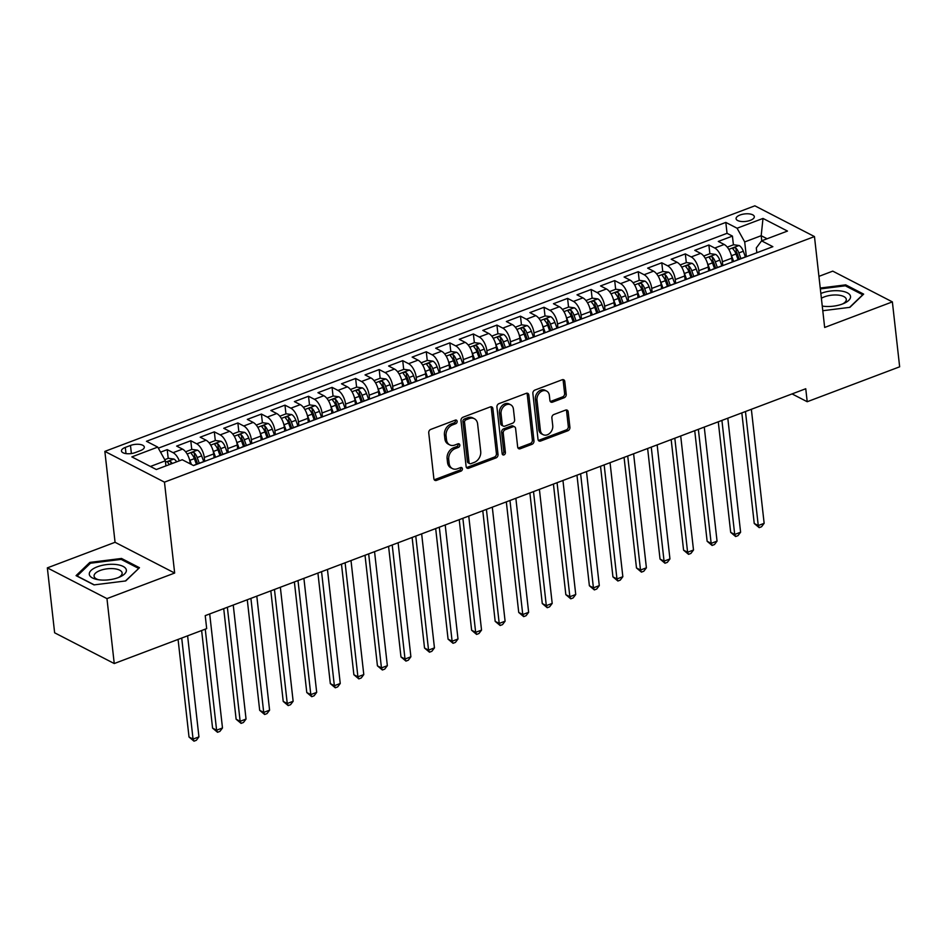 <?xml version="1.0" encoding="UTF-8"?>
<svg xmlns="http://www.w3.org/2000/svg" width="947" height="947" viewBox="0 0 947 947"><rect width="100%" height="100%" fill="white"/><g stroke="black" fill="none" stroke-linecap="round" stroke-linejoin="round"><path stroke-width="1.42" d="M457.141 421.297A1.965 1.527 117.3 0 0 455.318 420.125L430.767 429.405A2.817 2.178 117.3 0 0 428.731 432.826L433.88 478.72A2.817 2.178 117.3 0 0 434.898 480.342A2.817 2.178 117.3 0 0 436.484 480.389L461.035 471.109A1.965 1.527 117.3 0 0 460.644 467.546L457.46 468.741A9.008 6.984 117.3 0 1 452.417 468.587A9.008 6.984 117.3 0 1 449.15 463.379L448.724 459.555A9.008 6.984 117.3 0 1 455.199 448.606L458.384 447.41A1.965 1.527 117.3 0 0 457.981 443.835L454.809 445.043A9.008 6.984 117.3 0 1 449.754 444.889A9.008 6.984 117.3 0 1 446.487 439.668L446.061 435.845A9.008 6.984 117.3 0 1 452.548 424.895L455.72 423.7A1.965 1.527 117.3 0 0 457.141 421.297M449.754 444.889L448.144 444.06A9.008 6.984 117.3 0 1 444.877 438.84L444.451 435.016A9.008 6.984 117.3 0 1 450.938 424.067L454.11 422.871A1.965 1.527 117.3 0 0 455.448 420.089M434.211 479.703A2.817 2.178 117.3 0 0 434.874 479.561L459.425 470.28A1.965 1.527 117.3 0 0 460.763 467.498M452.417 468.587L450.808 467.759A9.008 6.984 117.3 0 1 447.54 462.55L447.114 458.727A9.008 6.984 117.3 0 1 453.589 447.777L456.774 446.57A1.965 1.527 117.3 0 0 458.099 443.8M740.045 215.016A9.174 3.788 -6.4 0 0 736.079 218.698A9.174 3.788 -6.4 0 0 741.122 221.456A9.174 3.788 -6.4 0 0 750.355 220.331A9.174 3.788 -6.4 0 0 754.321 216.65A9.174 3.788 -6.4 0 0 749.266 213.892A9.174 3.788 -6.4 0 0 740.045 215.016M564.199 397.728A2.817 2.178 117.3 0 0 566.223 394.307L564.779 381.44A2.817 2.178 117.3 0 0 563.749 379.806A2.817 2.178 117.3 0 0 562.175 379.759L534.901 390.069A2.817 2.178 117.3 0 0 532.877 393.49L538.026 439.372A2.817 2.178 117.3 0 0 539.044 440.994A2.817 2.178 117.3 0 0 540.619 441.042L567.892 430.743A2.817 2.178 117.3 0 0 569.916 427.322L568.176 411.767A2.817 2.178 117.3 0 0 567.158 410.146A2.817 2.178 117.3 0 0 565.584 410.098L553.9 414.502A2.817 2.178 117.3 0 0 551.876 417.923L552.74 425.641A7.529 5.836 117.3 0 1 549.84 433.193A7.529 5.836 117.3 0 1 543.105 434.661A7.529 5.836 117.3 0 1 540.382 430.305L536.985 400.108A7.529 5.836 117.3 0 1 539.897 392.543A7.529 5.836 117.3 0 1 546.62 391.075A7.529 5.836 117.3 0 1 549.355 395.432L549.923 400.463A2.817 2.178 117.3 0 0 550.941 402.096A2.817 2.178 117.3 0 0 552.515 402.144L564.199 397.728L562.577 396.9A2.817 2.178 117.3 0 0 564.613 393.478L563.169 380.599A2.817 2.178 117.3 0 0 562.838 379.617M824.659 327.461L892.37 301.88L899.65 366.809L807.211 401.729L805.755 388.743L205.227 615.633L206.683 628.619L114.244 663.539L106.964 598.611L174.662 573.042L164.47 482.141L814.467 236.572L824.659 327.461M492.878 408.595A2.817 2.178 117.3 0 0 491.86 406.961A2.817 2.178 117.3 0 0 490.286 406.914L463.012 417.225A2.817 2.178 117.3 0 0 460.988 420.646L466.125 466.528A2.817 2.178 117.3 0 0 467.155 468.161A2.817 2.178 117.3 0 0 468.729 468.209L496.003 457.898A2.817 2.178 117.3 0 0 498.027 454.477L492.878 408.595L491.268 407.766A2.817 2.178 117.3 0 0 490.937 406.772M498.951 403.647L526.236 393.336A2.817 2.178 117.3 0 1 527.81 393.384A2.817 2.178 117.3 0 1 528.828 395.017L533.978 440.9A2.817 2.178 117.3 0 1 531.954 444.321L520.282 448.736A2.817 2.178 117.3 0 1 518.696 448.689A2.817 2.178 117.3 0 1 517.678 447.055L515.594 428.446A2.817 2.178 117.3 0 0 514.576 426.825A2.817 2.178 117.3 0 0 512.99 426.777L505.248 429.701A2.817 2.178 117.3 0 0 503.224 433.122L505.402 452.488A1.965 1.527 117.3 0 1 502.159 453.72L496.926 407.068A2.817 2.178 117.3 0 1 498.951 403.647M733.404 244.811L732.433 236.099L718.299 241.438L724.183 244.468L714.76 248.031A11.471 5.493 69.3 0 1 722.372 261.739L722.798 265.515M709.859 253.713L708.877 245.001L694.755 250.339L700.626 253.37L691.215 256.933A11.471 5.493 69.3 0 1 698.827 270.641L699.241 274.405M686.315 262.615L685.332 253.891L671.198 259.229L677.081 262.272L667.659 265.823A11.471 5.493 69.3 0 1 675.27 279.543L675.696 283.307M662.758 271.505L661.775 262.793L647.653 268.131L653.537 271.162L644.114 274.725A11.471 5.493 69.3 0 1 651.725 288.433L652.14 292.209M639.213 280.407L638.231 271.694L624.097 277.033L629.98 280.063L620.557 283.627A11.471 5.493 69.3 0 1 628.169 297.334L628.595 301.099M615.657 289.309L614.686 280.584L600.552 285.923L606.435 288.965L597.012 292.516A11.471 5.493 69.3 0 1 604.624 306.236L605.038 310M592.112 298.198L591.129 289.486L576.995 294.825L582.879 297.855L573.456 301.418A11.471 5.493 69.3 0 1 581.067 315.126L581.494 318.902M568.555 307.1L567.584 298.388L553.45 303.727L559.334 306.757L549.911 310.308A11.471 5.493 69.3 0 1 557.523 324.028L557.937 327.792M545.01 316.002L544.028 307.278L529.894 312.617L535.777 315.647L526.354 319.21A11.471 5.493 69.3 0 1 533.966 332.918L534.392 336.694M521.454 324.892L520.483 316.18L506.349 321.518L512.232 324.549L502.81 328.112A11.471 5.493 69.3 0 1 510.421 341.82L510.835 345.596M497.909 333.794L496.926 325.081L482.792 330.408L488.676 333.451L479.253 337.002A11.471 5.493 69.3 0 1 486.865 350.721L487.291 354.486M474.352 342.684L473.382 333.971L459.248 339.31L465.131 342.341L455.708 345.904A11.471 5.493 69.3 0 1 463.32 359.611L463.734 363.388M450.808 351.586L449.825 342.873L435.691 348.212L441.574 351.242L432.152 354.805A11.471 5.493 69.3 0 1 439.763 368.513L440.189 372.278M427.251 360.487L426.28 351.763L412.146 357.102L418.029 360.144L408.607 363.695A11.471 5.493 69.3 0 1 416.218 377.415L416.644 381.179M403.706 369.377L402.724 360.665L388.601 366.004L394.473 369.034L385.062 372.597A11.471 5.493 69.3 0 1 392.662 386.305L393.088 390.081M380.149 378.279L379.179 369.567L365.045 374.905L370.928 377.936L361.505 381.499A11.471 5.493 69.3 0 1 369.117 395.207L369.543 398.971M356.605 387.181L355.622 378.457L341.5 383.795L347.371 386.838L337.961 390.389A11.471 5.493 69.3 0 1 345.56 404.109L345.986 407.873M333.048 396.071L332.077 387.359L317.943 392.697L323.827 395.728L314.404 399.291A11.471 5.493 69.3 0 1 322.016 412.999L322.442 416.775M309.503 404.973L308.521 396.26L294.399 401.599L300.27 404.629L290.859 408.181A11.471 5.493 69.3 0 1 298.459 421.9L298.885 425.665M285.947 413.875L284.976 405.15L270.842 410.489L276.725 413.519L267.303 417.082A11.471 5.493 69.3 0 1 274.914 430.79L275.34 434.566M262.402 422.764L261.419 414.052L247.297 419.391L253.169 422.421L243.758 425.984A11.471 5.493 69.3 0 1 251.357 439.692L251.784 443.456M238.845 431.666L237.875 422.942L223.741 428.281L229.624 431.323L220.201 434.874A11.471 5.493 69.3 0 1 227.813 448.594L228.239 452.358M215.3 440.556L214.318 431.844L200.196 437.183L206.067 440.213L196.656 443.776A11.471 5.493 69.3 0 1 204.268 457.484L204.682 461.26M191.756 449.458L190.773 440.746L176.639 446.084L182.522 449.115A11.471 5.493 69.3 0 1 190.134 462.823L190.252 463.864M724.183 244.468A11.471 5.493 -110.7 0 1 731.794 258.188L732.22 262.023M700.626 253.37A11.471 5.493 -110.7 0 1 708.238 267.078L708.676 270.925M677.081 262.272A11.471 5.493 -110.7 0 1 684.693 275.979L685.119 279.827M653.537 271.162A11.471 5.493 -110.7 0 1 661.136 284.881L661.574 288.717M629.98 280.063A11.471 5.493 -110.7 0 1 637.591 293.771L638.018 297.618M606.435 288.965A11.471 5.493 -110.7 0 1 614.035 302.673L614.473 306.52M582.879 297.855A11.471 5.493 -110.7 0 1 590.49 311.575L590.916 315.41M559.334 306.757A11.471 5.493 -110.7 0 1 566.933 320.465L567.371 324.312M535.777 315.647A11.471 5.493 -110.7 0 1 543.389 329.367L543.815 333.202M512.232 324.549A11.471 5.493 -110.7 0 1 519.844 338.257L520.27 342.104M488.676 333.451A11.471 5.493 -110.7 0 1 496.287 347.158L496.713 351.006M465.131 342.341A11.471 5.493 -110.7 0 1 472.742 356.06L473.169 359.896M441.574 351.242A11.471 5.493 -110.7 0 1 449.186 364.95L449.612 368.797M418.029 360.144A11.471 5.493 -110.7 0 1 425.641 373.852L426.067 377.699M394.473 369.034A11.471 5.493 -110.7 0 1 402.084 382.754L402.522 386.589M370.928 377.936A11.471 5.493 -110.7 0 1 378.54 391.644L378.966 395.491M347.371 386.838A11.471 5.493 -110.7 0 1 354.983 400.545L355.421 404.381M323.827 395.728A11.471 5.493 -110.7 0 1 331.438 409.447L331.864 413.283M300.27 404.629A11.471 5.493 -110.7 0 1 307.882 418.337L308.32 422.184M276.725 413.519A11.471 5.493 -110.7 0 1 284.337 427.239L284.763 431.074M253.169 422.421A11.471 5.493 -110.7 0 1 260.78 436.129L261.218 439.976M229.624 431.323A11.471 5.493 -110.7 0 1 237.235 445.031L237.661 448.878M206.067 440.213A11.471 5.493 -110.7 0 1 213.679 453.933L214.117 457.768M135.291 452.571L140.476 450.606A8.89 3.67 -6.4 0 0 144.311 447.043A8.89 3.67 -6.4 0 0 139.422 444.368A8.89 3.67 -6.4 0 0 130.485 445.457L125.3 447.41A8.89 3.67 -6.4 0 0 121.465 450.985A8.89 3.67 -6.4 0 0 126.353 453.649A8.89 3.67 -6.4 0 0 135.291 452.571M164.47 482.141L104.857 451.388L754.854 205.819L814.467 236.572M732.433 236.099L727.036 233.317L725.816 222.415L146.465 441.29L157.747 447.102L165.358 460.822L165.926 465.9M725.816 222.415L737.086 228.227L762.998 218.437L787.478 231.068L761.577 240.858L772.859 246.682L193.519 465.557L182.238 459.733L156.326 469.523L131.846 456.892L157.747 447.102M193.957 465.379A11.471 5.493 69.3 0 1 194.703 464.965L204.126 461.402A11.471 5.493 69.3 0 1 204.954 461.236M194.703 464.965A11.471 5.493 69.3 0 1 195.532 464.788M168.199 458.36L167.217 449.636L173.1 452.678A11.471 5.493 69.3 0 1 179.303 460.846M190.773 440.746L196.656 443.776M214.318 431.844L220.201 434.874M237.875 422.942L243.758 425.984M261.419 414.052L267.303 417.082M284.976 405.15L290.859 408.181M308.521 396.26L314.404 399.291M332.077 387.359L337.961 390.389M355.622 378.457L361.505 381.499M379.179 369.567L385.062 372.597M402.724 360.665L408.607 363.695M426.28 351.763L432.152 354.805M449.825 342.873L455.708 345.904M473.382 333.971L479.253 337.002M496.926 325.081L502.81 328.112M520.483 316.18L526.354 319.21M544.028 307.278L549.911 310.308M567.584 298.388L573.456 301.418M591.129 289.486L597.012 292.516M614.686 280.584L620.557 283.627M638.231 271.694L644.114 274.725M661.775 262.793L667.659 265.823M685.332 253.891L691.215 256.933M708.877 245.001L714.76 248.031M727.036 233.317L158.338 448.168M167.217 449.636L160.552 452.157M761.755 240.787L761.187 235.708L744.697 241.935L746.343 256.613M165.358 460.822L150.407 466.469M174.662 573.042L115.061 542.288L47.35 567.869L106.964 598.611M47.35 567.869L54.63 632.797L114.244 663.539M892.37 301.88L832.756 271.138L818.93 276.358M115.061 542.288L104.857 451.388M792.071 393.916L807.211 401.729M767.106 238.762L761.187 235.708L762.998 218.437M756.842 252.731L756.298 247.925L761.577 240.858M217.514 456.49A11.471 5.493 69.3 0 1 218.248 456.063A11.471 5.493 69.3 0 1 219.088 455.898M241.059 447.588A11.471 5.493 69.3 0 1 241.805 447.162A11.471 5.493 69.3 0 1 242.633 446.996M228.511 452.335A11.471 5.493 -110.7 0 0 227.671 452.5L218.248 456.063M264.615 438.698A11.471 5.493 69.3 0 1 265.349 438.272A11.471 5.493 69.3 0 1 266.19 438.094M252.056 443.433A11.471 5.493 -110.7 0 0 251.227 443.61L241.805 447.162M288.16 429.796A11.471 5.493 69.3 0 1 288.906 429.37A11.471 5.493 69.3 0 1 289.735 429.204M275.613 434.543A11.471 5.493 -110.7 0 0 274.772 434.709L265.349 438.272M311.717 420.894A11.471 5.493 69.3 0 1 312.451 420.468A11.471 5.493 69.3 0 1 313.291 420.302M299.157 425.641A11.471 5.493 -110.7 0 0 298.329 425.807L288.906 429.37M335.262 412.004A11.471 5.493 69.3 0 1 336.007 411.578A11.471 5.493 69.3 0 1 336.836 411.4M322.714 416.739A11.471 5.493 -110.7 0 0 321.873 416.917L312.451 420.468M358.818 403.102A11.471 5.493 69.3 0 1 359.552 402.676A11.471 5.493 69.3 0 1 360.393 402.511M346.259 407.849A11.471 5.493 -110.7 0 0 345.418 408.015L336.007 411.578M382.363 394.201A11.471 5.493 69.3 0 1 383.109 393.786A11.471 5.493 69.3 0 1 383.937 393.609M369.815 398.947A11.471 5.493 -110.7 0 0 368.975 399.125L359.552 402.676M405.92 385.311A11.471 5.493 69.3 0 1 406.654 384.884A11.471 5.493 69.3 0 1 407.494 384.707M393.36 390.046A11.471 5.493 -110.7 0 0 392.52 390.223L383.109 393.786M429.465 376.409A11.471 5.493 69.3 0 1 430.21 375.983A11.471 5.493 69.3 0 1 431.039 375.817M416.905 381.156A11.471 5.493 -110.7 0 0 416.076 381.321L406.654 384.884M453.021 367.507A11.471 5.493 69.3 0 1 453.755 367.093A11.471 5.493 69.3 0 1 454.596 366.915M440.462 372.254A11.471 5.493 -110.7 0 0 439.621 372.431L430.21 375.983M476.566 358.617A11.471 5.493 69.3 0 1 477.312 358.191A11.471 5.493 69.3 0 1 478.14 358.025M464.006 363.364A11.471 5.493 -110.7 0 0 463.178 363.53L453.755 367.093M500.123 349.715A11.471 5.493 69.3 0 1 500.856 349.289A11.471 5.493 69.3 0 1 501.697 349.123M487.563 354.462A11.471 5.493 -110.7 0 0 486.722 354.628L477.312 358.191M523.667 340.825A11.471 5.493 69.3 0 1 524.413 340.399A11.471 5.493 69.3 0 1 525.242 340.222M511.108 345.56A11.471 5.493 -110.7 0 0 510.279 345.738L500.856 349.289M547.224 331.923A11.471 5.493 69.3 0 1 547.958 331.497A11.471 5.493 69.3 0 1 548.798 331.332M534.664 336.67A11.471 5.493 -110.7 0 0 533.824 336.836L524.413 340.399M570.769 323.022A11.471 5.493 69.3 0 1 571.503 322.596A11.471 5.493 69.3 0 1 572.343 322.43M558.209 327.769A11.471 5.493 -110.7 0 0 557.381 327.934L547.958 331.497M594.314 314.132A11.471 5.493 69.3 0 1 595.059 313.706A11.471 5.493 69.3 0 1 595.888 313.528M581.766 318.867A11.471 5.493 -110.7 0 0 580.925 319.044L571.503 322.596M617.87 305.23A11.471 5.493 69.3 0 1 618.604 304.804A11.471 5.493 69.3 0 1 619.445 304.638M605.311 309.977A11.471 5.493 -110.7 0 0 604.482 310.143L595.059 313.706M641.415 296.328A11.471 5.493 69.3 0 1 642.161 295.914A11.471 5.493 69.3 0 1 642.989 295.736M628.867 301.075A11.471 5.493 -110.7 0 0 628.027 301.253L618.604 304.804M664.972 287.438A11.471 5.493 69.3 0 1 665.705 287.012A11.471 5.493 69.3 0 1 666.546 286.846M652.412 292.173A11.471 5.493 -110.7 0 0 651.583 292.351L642.161 295.914M688.516 278.536A11.471 5.493 69.3 0 1 689.262 278.11A11.471 5.493 69.3 0 1 690.091 277.945M675.969 283.283A11.471 5.493 -110.7 0 0 675.128 283.449L665.705 287.012M712.073 269.635A11.471 5.493 69.3 0 1 712.807 269.22A11.471 5.493 69.3 0 1 713.647 269.043M699.513 274.381A11.471 5.493 -110.7 0 0 698.685 274.559L689.262 278.11M735.618 260.745A11.471 5.493 69.3 0 1 736.364 260.318A11.471 5.493 69.3 0 1 737.192 260.153M723.07 265.491A11.471 5.493 -110.7 0 0 722.23 265.657L712.807 269.22M746.615 256.59A11.471 5.493 -110.7 0 0 745.786 256.755L736.364 260.318M744.697 241.935L737.086 228.227M125.726 580.937L139.469 567.715L121.524 558.458L89.823 562.411L76.068 575.634L94.025 584.891L125.726 580.937M822.777 310.723L849.897 307.337L863.652 294.126L845.695 284.858L820.232 288.042M89.965 563.678L89.823 562.411M121.654 559.653L121.524 558.458M845.825 286.053L845.695 284.858M466.457 467.522A2.817 2.178 117.3 0 0 467.12 467.38L494.393 457.07A2.817 2.178 117.3 0 0 496.417 453.649L491.268 407.766M465.948 419.829A1.965 1.527 117.3 0 0 464.539 422.232L469.049 462.503A1.965 1.527 117.3 0 0 470.872 463.675L474.222 462.408A9.008 6.984 117.3 0 0 480.709 451.459L477.619 423.925A9.008 6.984 117.3 0 0 474.352 418.716A9.008 6.984 117.3 0 0 469.298 418.562L465.948 419.829L464.338 419A1.965 1.527 117.3 0 0 462.917 421.403L464.539 422.232M469.771 463.651L468.149 462.811A1.965 1.527 117.3 0 1 467.439 461.674L462.917 421.403M474.352 418.716L472.742 417.887A9.008 6.984 117.3 0 0 467.688 417.734L469.298 418.562M464.338 419L467.688 417.734M518.009 448.049A2.817 2.178 117.3 0 0 518.66 447.895L530.344 443.492A2.817 2.178 117.3 0 0 532.368 440.071L527.219 394.189A2.817 2.178 117.3 0 0 526.887 393.194M514.576 426.825L512.954 425.984A2.817 2.178 117.3 0 0 511.38 425.937L503.638 428.861A2.817 2.178 117.3 0 0 501.614 432.294L503.792 451.66L505.402 452.488M502.241 454.098A1.965 1.527 117.3 0 0 503.792 451.66M513.428 409.14A7.529 5.836 117.3 0 0 510.693 404.783A7.529 5.836 117.3 0 0 503.97 406.251A7.529 5.836 117.3 0 0 501.058 413.815L502.253 424.457A2.817 2.178 117.3 0 0 503.271 426.079A2.817 2.178 117.3 0 0 504.846 426.126L512.599 423.202A2.817 2.178 117.3 0 0 514.623 419.781L513.428 409.14M510.693 404.783L509.084 403.955A7.529 5.836 117.3 0 0 502.36 405.423A7.529 5.836 117.3 0 0 499.448 412.975L501.058 413.815M503.271 426.079L501.661 425.25A2.817 2.178 117.3 0 1 500.643 423.617L499.448 412.975M550.254 401.457A2.817 2.178 117.3 0 0 550.905 401.315L562.577 396.9M546.62 391.075L545.01 390.247A7.529 5.836 117.3 0 0 538.287 391.715A7.529 5.836 117.3 0 0 535.375 399.267L536.985 400.108M543.105 434.661L541.495 433.833A7.529 5.836 117.3 0 1 538.772 429.476L535.375 399.267M538.358 440.355A2.817 2.178 117.3 0 0 539.009 440.213L566.282 429.914A2.817 2.178 117.3 0 0 568.307 426.493L566.566 410.939A2.817 2.178 117.3 0 0 566.235 409.956M164.719 459.674L168.377 458.289L173.952 459.058A7.6 3.646 69.3 0 1 176.675 461.84M178.072 639.426L189.021 737.015L193.046 739.098L198.941 736.873L187.601 635.828M172.2 463.533A7.6 3.646 -110.7 0 0 170.732 461.698C168.495 460.988 167.56 461.343 167.903 462.763A7.6 3.646 69.3 0 1 169.371 464.598M181.717 638.053L193.046 739.098L193.993 741.181L189.021 737.015M198.941 736.873L196.337 740.294L193.993 741.181M97.352 566.791A18.644 7.683 -6.4 0 0 96.985 579.469A18.644 7.683 -6.4 0 0 118.304 577.599A18.644 7.683 -6.4 0 0 120.009 576.889A18.644 7.683 -6.4 0 0 122.494 566.105A18.644 7.683 -6.4 0 0 97.352 566.791M118.505 577.516A14.11 5.812 -6.4 0 0 122.127 572.994A14.11 5.812 -6.4 0 0 114.362 568.745A14.11 5.812 -6.4 0 0 100.169 570.473A14.11 5.812 -6.4 0 0 94.073 576.131A14.11 5.812 -6.4 0 0 98.595 579.753M138.57 568.591L125.43 580.973M94.238 584.867L77.109 576.025L90.439 563.228L121.157 559.393L138.546 568.366M822.256 306.07A18.644 7.683 -6.4 0 0 844.191 303.289A18.644 7.683 -6.4 0 0 850.501 296.293A18.644 7.683 -6.4 0 0 839.646 290.847A18.644 7.683 -6.4 0 0 820.848 293.463M842.688 303.916A14.11 5.812 -6.4 0 0 846.298 299.394A14.11 5.812 -6.4 0 0 846.275 299.216A14.11 5.812 -6.4 0 0 836.473 294.99A14.11 5.812 -6.4 0 0 821.392 298.281M820.339 288.906L845.328 285.793L862.717 294.766L849.601 307.373M189.293 458.916A7.6 3.646 69.3 0 1 189.897 460.325L191.401 464.468M185.6 451.778L191.933 449.387L197.509 450.168A7.6 3.646 69.3 0 1 201.664 455.886L203.735 461.544M201.628 630.524L212.578 728.113L216.603 730.196L222.486 727.971L209.701 613.94M199.261 463.237L197.189 457.567A7.6 3.646 -110.7 0 0 194.277 452.796C192.052 452.086 191.105 452.441 191.448 453.862A7.6 3.646 69.3 0 1 194.372 458.644L196.431 464.302M194.277 452.796L194.691 456.537A3.871 1.858 69.3 0 1 195.496 458.123L197.592 463.864M205.262 629.151L216.603 730.196L217.538 732.28L212.578 728.113M222.486 727.971L219.893 731.392L217.538 732.28M212.85 450.014A7.6 3.646 69.3 0 1 213.442 451.435L215.561 457.223M209.145 442.888L215.478 440.497L221.053 441.266A7.6 3.646 69.3 0 1 225.22 446.984L227.292 452.654M223.717 608.649L236.123 719.223L240.147 721.294L246.042 719.069L233.246 605.05M222.817 454.335L220.746 448.677A7.6 3.646 -110.7 0 0 217.834 443.894C215.596 443.196 214.661 443.551 215.005 444.972A7.6 3.646 69.3 0 1 217.917 449.742L219.988 455.412M217.834 443.894L218.248 447.635A3.871 1.858 69.3 0 1 219.041 449.221L221.136 454.974M227.363 607.264L240.147 721.294L241.083 723.378L236.123 719.223M246.042 719.069L243.438 722.49L241.083 723.378M236.395 441.124A7.6 3.646 69.3 0 1 236.999 442.533L239.106 448.333M232.702 433.986L239.035 431.595L244.61 432.365A7.6 3.646 69.3 0 1 248.765 438.082L250.837 443.752M247.274 599.747L259.679 710.321L263.704 712.404L269.587 710.179L256.803 596.148M246.362 445.445L244.29 439.775A7.6 3.646 -110.7 0 0 241.378 435.004C239.153 434.294 238.206 434.649 238.549 436.07A7.6 3.646 69.3 0 1 241.473 440.84L243.533 446.511M241.378 435.004L241.793 438.745A3.871 1.858 69.3 0 1 242.598 440.331L244.693 446.073M250.908 598.374L263.704 712.404L264.639 714.488L259.679 710.321M269.587 710.179L266.995 713.6L264.639 714.488M259.952 432.223A7.6 3.646 69.3 0 1 260.543 433.631L262.662 439.432M256.246 425.096L262.579 422.693L268.155 423.475A7.6 3.646 69.3 0 1 272.322 429.192L274.393 434.851M270.818 590.845L283.224 701.419L287.249 703.503L293.144 701.277L280.348 587.247M269.919 436.543L267.847 430.873A7.6 3.646 -110.7 0 0 264.923 426.103C262.698 425.392 261.763 425.748 262.106 427.168A7.6 3.646 69.3 0 1 265.018 431.95L267.09 437.609M264.923 426.103L265.349 429.843A3.871 1.858 69.3 0 1 266.143 431.43L268.238 437.183M274.464 589.472L287.249 703.503L288.184 705.586L283.224 701.419M293.144 701.277L290.54 704.698L288.184 705.586M283.496 423.333A7.6 3.646 69.3 0 1 284.088 424.741L286.207 430.53M279.803 416.195L286.136 413.803L291.712 414.573A7.6 3.646 69.3 0 1 295.866 420.29L297.938 425.961M294.375 581.955L306.781 692.529L310.805 694.601L316.689 692.375L303.904 578.357M293.463 427.653L291.392 421.983A7.6 3.646 -110.7 0 0 288.48 417.213C286.254 416.502 285.307 416.858 285.651 418.278A7.6 3.646 69.3 0 1 288.563 423.049L290.634 428.719M288.48 417.213L288.894 420.942A3.871 1.858 69.3 0 1 289.687 422.528L291.794 428.281M298.009 580.582L310.805 694.601L311.741 696.696L306.781 692.529M316.689 692.375L314.096 695.796L311.741 696.696M307.053 414.431A7.6 3.646 69.3 0 1 307.645 415.84L309.764 421.64M303.348 407.293L309.681 404.902L315.256 405.671A7.6 3.646 69.3 0 1 319.423 411.389L321.495 417.059M317.92 573.053L330.325 683.627L334.35 685.711L340.245 683.485L327.449 569.455M317.02 418.752L314.949 413.081A7.6 3.646 -110.7 0 0 312.025 408.311C309.799 407.601 308.852 407.956 309.207 409.376A7.6 3.646 69.3 0 1 312.119 414.147L314.191 419.817M312.025 408.311L312.451 412.052A3.871 1.858 69.3 0 1 313.244 413.638L315.339 419.379M321.566 571.68L334.35 685.711L335.285 687.794L330.325 683.627M340.245 683.485L337.641 686.906L335.285 687.794M330.598 405.529A7.6 3.646 69.3 0 1 331.19 406.95L333.308 412.738M326.904 398.403L333.237 396L338.813 396.781A7.6 3.646 69.3 0 1 342.968 402.499L345.039 408.157M341.476 564.163L353.87 674.738L357.907 676.809L363.79 674.584L351.006 560.553M340.565 409.85L338.493 404.191A7.6 3.646 -110.7 0 0 335.581 399.409C333.356 398.699 332.409 399.054 332.752 400.486A7.6 3.646 69.3 0 1 335.664 405.257L337.736 410.915M335.581 399.409L335.996 403.15A3.871 1.858 69.3 0 1 336.789 404.736L338.896 410.489M345.11 562.778L357.907 676.809L358.842 678.892L353.87 674.738M363.79 674.584L361.198 678.005L358.842 678.892M354.154 396.639A7.6 3.646 69.3 0 1 354.746 398.048L356.865 403.836M350.449 389.501L356.782 387.11L362.358 387.879A7.6 3.646 69.3 0 1 366.525 393.597L368.584 399.267M365.021 555.262L377.427 665.836L381.452 667.907L387.347 665.694L374.55 551.663M364.11 400.96L362.05 395.29A7.6 3.646 -110.7 0 0 359.126 390.519C356.901 389.809 355.954 390.164 356.309 391.585A7.6 3.646 69.3 0 1 359.221 396.355L361.292 402.025M359.126 390.519L359.552 394.248A3.871 1.858 69.3 0 1 360.345 395.834L362.441 401.587M368.667 553.888L381.452 667.907L382.387 670.003L377.427 665.836M387.347 665.694L384.742 669.103L382.387 670.003M377.699 387.737A7.6 3.646 69.3 0 1 378.291 389.146L380.41 394.946M374.006 380.599L380.339 378.208L385.914 378.989A7.6 3.646 69.3 0 1 390.069 384.695L392.141 390.365M388.578 546.36L400.972 656.934L405.008 659.017L410.891 656.792L398.107 542.761M387.666 392.058L385.595 386.388A7.6 3.646 -110.7 0 0 382.683 381.617C380.445 380.907 379.51 381.262 379.854 382.683A7.6 3.646 69.3 0 1 382.766 387.453L384.837 393.123M382.683 381.617L383.097 385.358A3.871 1.858 69.3 0 1 383.89 386.944L385.997 392.685M392.212 544.987L405.008 659.017L405.943 661.101L400.972 656.934M410.891 656.792L408.299 660.213L405.943 661.101M401.256 378.836A7.6 3.646 69.3 0 1 401.848 380.256L403.967 386.045M397.551 371.709L403.884 369.318L409.459 370.088A7.6 3.646 69.3 0 1 413.626 375.805L415.686 381.475M412.123 537.47L424.528 648.044L428.553 650.116L434.448 647.89L421.652 533.871M411.211 383.156L409.151 377.498A7.6 3.646 -110.7 0 0 406.227 372.716C404.002 372.005 403.055 372.36 403.41 373.793A7.6 3.646 69.3 0 1 406.322 378.563L408.394 384.233M406.227 372.716L406.654 376.456A3.871 1.858 69.3 0 1 407.447 378.042L409.542 383.795M415.769 536.085L428.553 650.116L429.488 652.199L424.528 648.044M434.448 647.89L431.844 651.311L429.488 652.199M424.801 369.946A7.6 3.646 69.3 0 1 425.392 371.354L427.511 377.143M421.107 362.808L427.44 360.416L433.016 361.186A7.6 3.646 69.3 0 1 437.171 366.903L439.242 372.573M435.679 528.568L448.073 639.142L452.11 641.226L457.993 639L445.208 524.969M434.768 374.266L432.696 368.596A7.6 3.646 -110.7 0 0 429.784 363.826C427.547 363.115 426.612 363.47 426.955 364.891A7.6 3.646 69.3 0 1 429.867 369.661L431.939 375.332M429.784 363.826L430.198 367.554A3.871 1.858 69.3 0 1 430.992 369.152L433.099 374.894M439.313 527.195L452.11 641.226L453.045 643.309L448.073 639.142M457.993 639L455.4 642.421L453.045 643.309M448.357 361.044A7.6 3.646 69.3 0 1 448.949 362.452L451.068 368.253M444.652 353.906L450.985 351.515L456.561 352.296A7.6 3.646 69.3 0 1 460.727 358.013L462.787 363.672M459.224 519.666L471.63 630.24L475.654 632.324L481.538 630.098L468.753 516.068M458.312 365.364L456.253 359.694A7.6 3.646 -110.7 0 0 453.329 354.924C451.103 354.214 450.156 354.569 450.512 355.989A7.6 3.646 69.3 0 1 453.424 360.771L455.495 366.43M453.329 354.924L453.755 358.664A3.871 1.858 69.3 0 1 454.548 360.251L456.643 365.992M462.87 518.293L475.654 632.324L476.59 634.407L471.63 630.24M481.538 630.098L478.945 633.519L476.59 634.407M471.902 352.142A7.6 3.646 69.3 0 1 472.494 353.562L474.613 359.351M468.197 345.016L474.53 342.625L480.117 343.394A7.6 3.646 69.3 0 1 484.272 349.112L486.344 354.782M482.781 510.776L495.174 621.35L499.211 623.422L505.094 621.196L492.298 507.178M481.869 356.463L479.798 350.804A7.6 3.646 -110.7 0 0 476.886 346.034C474.648 345.324 473.713 345.679 474.056 347.099A7.6 3.646 69.3 0 1 476.968 351.87L479.04 357.54M476.886 346.034L477.3 349.763A3.871 1.858 69.3 0 1 478.093 351.349L480.2 357.102M486.415 509.403L499.211 623.422L500.146 625.505L495.174 621.35M505.094 621.196L502.502 624.618L500.146 625.505M495.447 343.252A7.6 3.646 69.3 0 1 496.05 344.661L498.169 350.461M491.753 336.114L498.086 333.723L503.662 334.492A7.6 3.646 69.3 0 1 507.817 340.21L509.888 345.88M506.325 501.874L518.731 612.449L522.756 614.532L528.639 612.307L515.855 498.276M505.414 347.573L503.342 341.903A7.6 3.646 -110.7 0 0 500.43 337.132C498.205 336.422 497.258 336.777 497.613 338.197A7.6 3.646 69.3 0 1 500.525 342.968L502.597 348.638M500.43 337.132L500.856 340.873A3.871 1.858 69.3 0 1 501.65 342.459L503.745 348.2M509.971 500.501L522.756 614.532L523.691 616.615L518.731 612.449M528.639 612.307L526.047 615.728L523.691 616.615M519.003 334.35A7.6 3.646 69.3 0 1 519.595 335.759L521.714 341.559M515.298 327.224L521.631 324.821L527.219 325.602A7.6 3.646 69.3 0 1 531.374 331.32L533.445 336.978M529.882 492.973L542.276 603.547L546.312 605.63L552.196 603.405L539.399 489.374M528.971 338.671L526.899 333.001A7.6 3.646 -110.7 0 0 523.987 328.23C521.75 327.52 520.814 327.875 521.158 329.296A7.6 3.646 69.3 0 1 524.07 334.078L526.141 339.736M523.987 328.23L524.401 331.971A3.871 1.858 69.3 0 1 525.194 333.557L527.301 339.31M533.516 491.6L546.312 605.63L547.248 607.714L542.276 603.547M552.196 603.405L549.603 606.826L547.248 607.714M542.548 325.46A7.6 3.646 69.3 0 1 543.152 326.869L545.259 332.657M538.855 318.322L545.188 315.931L550.763 316.7A7.6 3.646 69.3 0 1 554.918 322.418L556.99 328.088M553.427 484.083L565.832 594.657L569.857 596.728L575.74 594.503L562.956 480.484M552.515 329.781L550.444 324.111A7.6 3.646 -110.7 0 0 547.532 319.34C545.306 318.63 544.359 318.985 544.703 320.406A7.6 3.646 69.3 0 1 547.626 325.176L549.698 330.846M547.532 319.34L547.958 323.069A3.871 1.858 69.3 0 1 548.751 324.655L550.846 330.408M557.073 482.71L569.857 596.728L570.792 598.824L565.832 594.657M575.74 594.503L573.148 597.924L570.792 598.824M566.105 316.558A7.6 3.646 69.3 0 1 566.697 317.967L568.816 323.767M562.4 309.42L568.733 307.029L574.32 307.811A7.6 3.646 69.3 0 1 578.475 313.516L580.547 319.186M576.972 475.181L589.377 585.755L593.414 587.838L599.297 585.613L586.501 471.582M576.072 320.879L574 315.209A7.6 3.646 -110.7 0 0 571.088 310.438C568.851 309.728 567.916 310.083 568.259 311.504A7.6 3.646 69.3 0 1 571.171 316.274L573.243 321.944M571.088 310.438L571.503 314.179A3.871 1.858 69.3 0 1 572.296 315.765L574.403 321.507M580.618 473.808L593.414 587.838L594.349 589.922L589.377 585.755M599.297 585.613L596.705 589.034L594.349 589.922M589.65 307.657A7.6 3.646 69.3 0 1 590.253 309.077L592.36 314.866M585.956 300.53L592.289 298.139L597.865 298.909A7.6 3.646 69.3 0 1 602.02 304.626L604.091 310.285M600.528 466.291L612.934 576.865L616.959 578.937L622.842 576.711L610.057 462.681M599.617 311.977L597.545 306.319A7.6 3.646 -110.7 0 0 594.633 301.537C592.408 300.826 591.461 301.182 591.804 302.614A7.6 3.646 69.3 0 1 594.728 307.384L596.799 313.043M594.633 301.537L595.059 305.277A3.871 1.858 69.3 0 1 595.852 306.864L597.948 312.617M604.162 464.906L616.959 578.937L617.894 581.02L612.934 576.865M622.842 576.711L620.249 580.132L617.894 581.02M613.206 298.767A7.6 3.646 69.3 0 1 613.798 300.175L615.917 305.964M609.501 291.629L615.834 289.237L621.421 290.007A7.6 3.646 69.3 0 1 625.576 295.724L627.648 301.395M624.073 457.389L636.479 567.963L640.503 570.035L646.399 567.821L633.602 453.791M623.173 303.087L621.102 297.417A7.6 3.646 -110.7 0 0 618.19 292.647C615.952 291.936 615.017 292.292 615.361 293.712A7.6 3.646 69.3 0 1 618.273 298.483L620.344 304.153M618.19 292.647L618.604 296.375A3.871 1.858 69.3 0 1 619.397 297.962L621.504 303.715M627.719 456.016L640.503 570.035L641.45 572.13L636.479 567.963M646.399 567.821L643.806 571.23L641.45 572.13M636.751 289.865A7.6 3.646 69.3 0 1 637.355 291.274L639.462 297.074M633.058 282.727L639.391 280.336L644.966 281.117A7.6 3.646 69.3 0 1 649.121 286.823L651.193 292.493M647.63 448.487L660.035 559.061L664.06 561.145L669.943 558.919L657.159 444.889M646.718 294.186L644.647 288.515A7.6 3.646 -110.7 0 0 641.735 283.745C639.509 283.035 638.562 283.39 638.905 284.81A7.6 3.646 69.3 0 1 641.829 289.581L643.889 295.251M641.735 283.745L642.161 287.486A3.871 1.858 69.3 0 1 642.954 289.072L645.049 294.813M651.264 447.114L664.06 561.145L664.995 563.228L660.035 559.061M669.943 558.919L667.351 562.34L664.995 563.228M660.308 280.963A7.6 3.646 69.3 0 1 660.899 282.384L663.018 288.172M656.602 273.837L662.936 271.446L668.511 272.215A7.6 3.646 69.3 0 1 672.678 277.933L674.749 283.603M671.174 439.597L683.58 550.171L687.605 552.243L693.5 550.018L680.704 435.999M670.275 285.284L668.203 279.625A7.6 3.646 -110.7 0 0 665.291 274.843C663.054 274.133 662.119 274.5 662.462 275.92A7.6 3.646 69.3 0 1 665.374 280.691L667.446 286.361M665.291 274.843L665.705 278.584A3.871 1.858 69.3 0 1 666.499 280.17L668.594 285.923M674.82 438.212L687.605 552.243L688.552 554.326L683.58 550.171M693.5 550.018L690.896 553.439L688.552 554.326M683.852 272.073A7.6 3.646 69.3 0 1 684.456 273.482L686.563 279.27M680.159 264.935L686.492 262.544L692.068 263.313A7.6 3.646 69.3 0 1 696.223 269.031L698.294 274.701M694.731 430.696L707.137 541.27L711.161 543.353L717.045 541.128L704.26 427.097M693.82 276.394L691.748 270.724A7.6 3.646 -110.7 0 0 688.836 265.953C686.611 265.243 685.664 265.598 686.007 267.018A7.6 3.646 69.3 0 1 688.931 271.789L690.99 277.459M688.836 265.953L689.25 269.694A3.871 1.858 69.3 0 1 690.055 271.28L692.15 277.021M698.365 429.322L711.161 543.353L712.097 545.436L707.137 541.27M717.045 541.128L714.452 544.549L712.097 545.436M707.409 263.171A7.6 3.646 69.3 0 1 708.001 264.58L710.12 270.38M703.704 256.033L710.037 253.642L715.612 254.423A7.6 3.646 69.3 0 1 719.779 260.141L721.851 265.799M718.276 421.794L730.682 532.368L734.706 534.451L740.601 532.226L727.805 418.195M717.376 267.492L715.305 261.822A7.6 3.646 -110.7 0 0 712.393 257.051C710.155 256.341 709.22 256.696 709.563 258.117A7.6 3.646 69.3 0 1 712.475 262.899L714.547 268.557M712.393 257.051L712.807 260.792A3.871 1.858 69.3 0 1 713.6 262.378L715.695 268.119M721.922 420.421L734.706 534.451L735.641 536.535L730.682 532.368M740.601 532.226L737.997 535.647L735.641 536.535M730.954 254.27A7.6 3.646 69.3 0 1 731.558 255.69L733.665 261.479M727.26 247.143L733.594 244.752L739.169 245.522A7.6 3.646 69.3 0 1 743.324 251.239L745.396 256.909M741.832 412.904L754.238 523.478L758.263 525.549L764.146 523.324L751.362 409.305M740.921 258.59L738.849 252.932A7.6 3.646 -110.7 0 0 735.937 248.161C733.712 247.451 732.765 247.806 733.108 249.227A7.6 3.646 69.3 0 1 736.032 253.997L738.092 259.667M735.937 248.161L736.352 251.89A3.871 1.858 69.3 0 1 737.157 253.476L739.252 259.229M745.467 411.531L758.263 525.549L759.198 527.633L754.238 523.478M764.146 523.324L761.554 526.745L759.198 527.633M731.794 258.188L722.372 261.739M708.238 267.078L698.827 270.641M684.693 275.979L675.27 279.543M661.136 284.881L651.725 288.433M637.591 293.771L628.169 297.334M614.035 302.673L604.624 306.236M590.49 311.575L581.067 315.126M566.933 320.465L557.523 324.028M543.389 329.367L533.966 332.918M519.844 338.257L510.421 341.82M496.287 347.158L486.865 350.721M472.742 356.06L463.32 359.611M449.186 364.95L439.763 368.513M425.641 373.852L416.218 377.415M402.084 382.754L392.662 386.305M378.54 391.644L369.117 395.207M354.983 400.545L345.56 404.109M331.438 409.447L322.016 412.999M307.882 418.337L298.459 421.9M284.337 427.239L274.914 430.79M260.78 436.129L251.357 439.692M237.235 445.031L227.813 448.594M213.679 453.933L204.268 457.484M190.134 462.823L189.033 463.237M182.522 449.115L173.1 452.678M125.998 453.613L125.3 447.41M131.384 453.542L130.485 445.457M450.938 424.067L452.548 424.895M444.451 435.016L446.061 435.845M444.877 438.84L446.487 439.668M456.774 446.57L458.384 447.41M453.589 447.777L455.199 448.606M447.114 458.727L448.724 459.555M447.54 462.55L449.15 463.379M459.425 470.28L461.035 471.109M434.874 479.561L436.484 480.389M454.11 422.871L455.72 423.7M496.417 453.649L498.027 454.477M494.393 457.07L496.003 457.898M467.12 467.38L468.729 468.209M467.439 461.674L469.049 462.503M527.219 394.189L528.828 395.017M532.368 440.071L533.978 440.9M530.344 443.492L531.954 444.321M518.66 447.895L520.282 448.736M511.38 425.937L512.99 426.777M503.638 428.861L505.248 429.701M501.614 432.294L503.224 433.122M500.643 423.617L502.253 424.457M550.905 401.315L552.515 402.144M538.772 429.476L540.382 430.305M566.566 410.939L568.176 411.767M568.307 426.493L569.916 427.322M566.282 429.914L567.892 430.743M539.009 440.213L540.619 441.042M563.169 380.599L564.779 381.44M564.613 393.478L566.223 394.307M173.822 459.046L165.512 462.183M170.981 463.983L170.732 461.698M197.367 450.145L187.139 454.015M194.372 458.644L189.897 460.325M201.664 455.886L197.189 457.567M220.923 441.243L210.684 445.114M217.917 449.742L213.442 451.435M225.22 446.984L220.746 448.677M244.468 432.353L234.24 436.212M241.473 440.84L236.999 442.533M248.765 438.082L244.29 439.775M268.025 423.451L257.785 427.322M265.018 431.95L260.543 433.631M272.322 429.192L267.847 430.873M291.569 414.549L281.342 418.42M288.563 423.049L284.088 424.741M295.866 420.29L291.392 421.983M315.126 405.659L304.887 409.518M312.119 414.147L307.645 415.84M319.423 411.389L314.949 413.081M338.671 396.757L328.443 400.628M335.664 405.257L331.19 406.95M342.968 402.499L338.493 404.191M362.216 387.856L351.988 391.727M359.221 396.355L354.746 398.048M366.525 393.597L362.05 395.29M385.772 378.966L375.545 382.825M382.766 387.453L378.291 389.146M390.069 384.695L385.595 386.388M409.317 370.064L399.089 373.935M406.322 378.563L401.848 380.256M413.626 375.805L409.151 377.498M432.874 361.174L422.634 365.033M429.867 369.661L425.392 371.354M437.171 366.903L432.696 368.596M456.418 352.272L446.191 356.143M453.424 360.771L448.949 362.452M460.727 358.013L456.253 359.694M479.975 343.37L469.736 347.241M476.968 351.87L472.494 353.562M484.272 349.112L479.798 350.804M503.52 334.48L493.292 338.339M500.525 342.968L496.05 344.661M507.817 340.21L503.342 341.903M527.077 325.579L516.837 329.449M524.07 334.078L519.595 335.759M531.374 331.32L526.899 333.001M550.621 316.677L540.394 320.548M547.626 325.176L543.152 326.869M554.918 322.418L550.444 324.111M574.178 307.787L563.938 311.646M571.171 316.274L566.697 317.967M578.475 313.516L574 315.209M597.723 298.885L587.495 302.756M594.728 307.384L590.253 309.077M602.02 304.626L597.545 306.319M621.279 289.983L611.04 293.854M618.273 298.483L613.798 300.175M625.576 295.724L621.102 297.417M644.824 281.093L634.597 284.952M641.829 289.581L637.355 291.274M649.121 286.823L644.647 288.515M668.381 272.191L658.141 276.062M665.374 280.691L660.899 282.384M672.678 277.933L668.203 279.625M691.926 263.302L681.698 267.161M688.931 271.789L684.456 273.482M696.223 269.031L691.748 270.724M715.482 254.4L705.243 258.271M712.475 262.899L708.001 264.58M719.779 260.141L715.305 261.822M739.027 245.498L728.799 249.369M736.032 253.997L731.558 255.69M743.324 251.239L738.849 252.932"/></g></svg>
